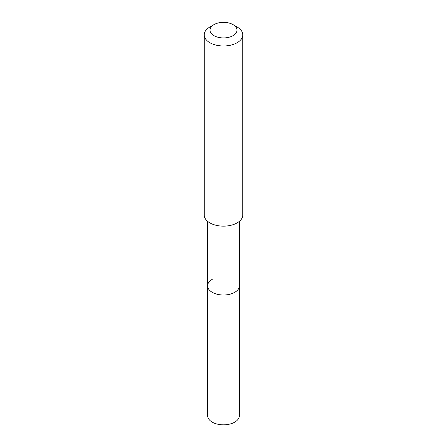 <?xml version="1.0" encoding="UTF-8"?>
<svg xmlns="http://www.w3.org/2000/svg" width="447" height="447" viewBox="0 0 447 447"><rect width="100%" height="100%" fill="white"/><g stroke="black" fill="none" stroke-linecap="round" stroke-linejoin="round"><path stroke-width="0.67" d="M207.604 221.315L207.604 415.649A15.896 9.18 0 0 0 217.415 424.13A15.896 9.18 0 0 0 234.742 422.136A15.896 9.18 0 0 0 239.396 415.649L239.396 285.834A15.896 9.18 180 0 1 234.742 292.321A15.896 9.18 180 0 1 217.415 294.316A15.896 9.18 180 0 1 207.604 285.834A15.896 9.18 180 0 1 212.258 279.341M207.604 285.834A15.896 9.18 0 0 0 217.415 294.316A15.896 9.18 0 0 0 234.742 292.321A15.896 9.18 0 0 0 239.396 285.834L239.396 221.315M204.229 34.86L204.229 215.024A19.271 11.125 0 0 0 216.124 225.305A19.271 11.125 0 0 0 237.128 222.891A19.271 11.125 0 0 0 242.771 215.024L242.771 34.86A19.271 11.125 180 0 1 237.128 42.728A19.271 11.125 180 0 1 216.124 45.136A19.271 11.125 180 0 1 204.229 34.86A19.271 11.125 180 0 1 209.872 26.993L213.962 24.63A13.488 7.789 180 0 1 233.038 24.63A13.488 7.789 180 0 1 233.038 35.648A13.488 7.789 180 0 1 213.962 35.648A13.488 7.789 180 0 1 213.962 24.63L209.872 26.993M233.038 24.63L237.128 26.993A19.271 11.125 180 0 1 242.771 34.86"/></g></svg>
